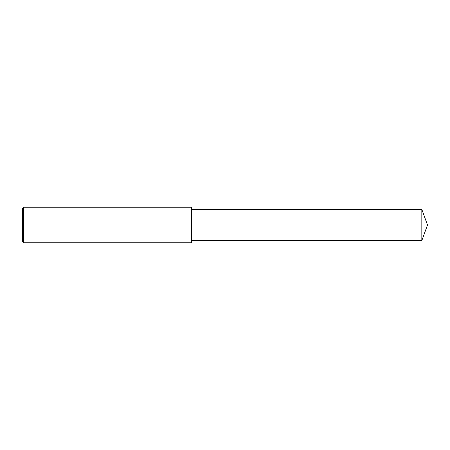 <?xml version="1.0" encoding="UTF-8"?>
<svg xmlns="http://www.w3.org/2000/svg" width="450" height="450" viewBox="0 0 450 450"><rect width="100%" height="100%" fill="white"/><g stroke="black" fill="none" stroke-linecap="round" stroke-linejoin="round"><path stroke-width="0.34" stroke-dasharray="2.25 1.69" d="M23.614 242.803L23.614 207.197M22.5 241.689L22.5 208.311M191.621 242.803L191.621 207.197M191.621 225L191.621 240.576L191.621 225M421.83 240.576L421.83 209.424"/><path stroke-width="0.67" d="M23.614 225L23.614 242.803L22.5 241.689L22.5 208.311L23.614 207.197L23.614 225M23.614 207.197L191.621 207.197L191.621 242.803L23.614 242.803M191.621 209.424L421.83 209.424L421.83 240.576L191.621 240.576M421.83 240.576L427.5 225L421.83 209.424"/></g></svg>
